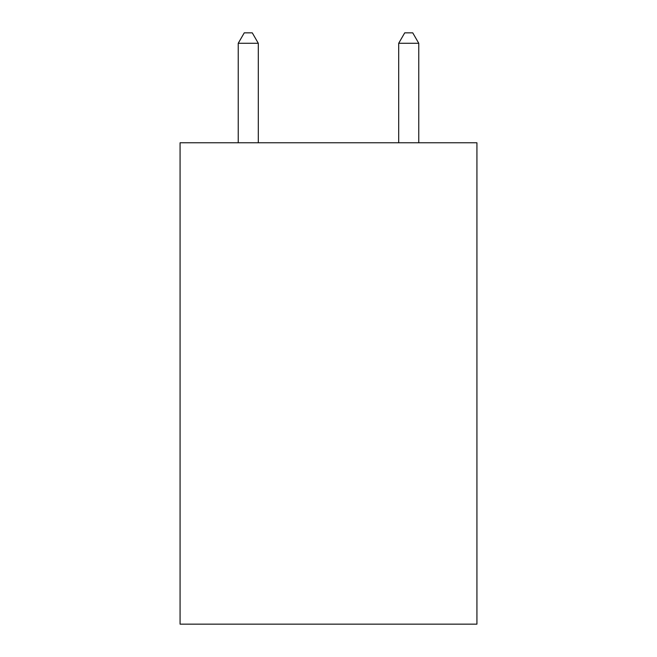 <?xml version="1.0" encoding="UTF-8"?>
<svg xmlns="http://www.w3.org/2000/svg" width="657" height="657" viewBox="0 0 657 657"><rect width="100%" height="100%" fill="white"/><g stroke="black" fill="none" stroke-linecap="round" stroke-linejoin="round"><path stroke-width="0.99" d="M476.925 142.766L476.925 624.15L180.075 624.15L180.075 142.766L476.925 142.766M258.3 142.766L258.3 43.28L238.236 43.28L238.236 142.766M238.236 43.28L244.256 32.85L252.28 32.85L258.3 43.28M418.764 142.766L418.764 43.28L398.7 43.28L398.7 142.766M398.7 43.28L404.72 32.85L412.744 32.85L418.764 43.28"/></g></svg>
